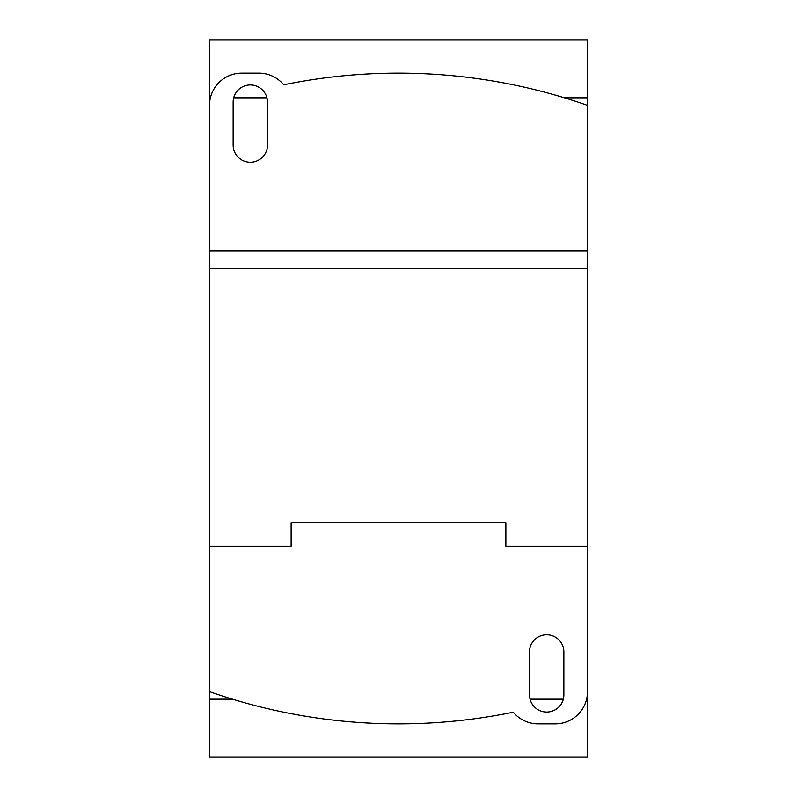 <?xml version="1.0" encoding="UTF-8"?>
<svg xmlns="http://www.w3.org/2000/svg" width="797" height="797" viewBox="0 0 797 797"><rect width="100%" height="100%" fill="white"/><g stroke="black" fill="none" stroke-linecap="round" stroke-linejoin="round"><path stroke-width="1.2" d="M232.465 699.168L209.511 699.168L209.511 691.647A570.473 570.473 0 0 0 513.288 712.199A32.219 32.219 0 0 0 538.095 723.865L555.28 723.865A32.219 32.219 0 0 0 587.489 691.647L587.489 546.363L587.489 699.168L586.602 699.168M563.32 699.168L530.045 699.168M209.511 250.637L209.511 97.832L210.398 97.832M233.68 97.832L266.955 97.832M564.535 97.832L587.489 97.832L587.489 105.353A570.473 570.473 0 0 0 283.712 84.801A32.219 32.219 0 0 0 258.905 73.135L241.72 73.135A32.219 32.219 0 0 0 209.511 105.353L209.511 250.836L587.489 250.836L587.489 546.363L505.876 546.363L505.876 522.742L291.124 522.742L291.124 546.363L209.511 546.363L291.124 546.363M563.868 694.874A17.185 17.185 0 0 1 546.682 712.05A17.185 17.185 0 0 1 529.507 694.874L529.507 651.916A17.185 17.185 0 0 1 546.682 634.741A17.185 17.185 0 0 1 563.868 651.916L563.868 694.874M209.511 691.647L209.511 250.836M505.876 546.363L587.489 546.363M587.489 268.38L209.511 268.38M233.132 102.126A17.185 17.185 0 0 1 250.318 84.95A17.185 17.185 0 0 1 267.493 102.126L267.493 145.084A17.185 17.185 0 0 1 250.318 162.259A17.185 17.185 0 0 1 233.132 145.084L233.132 102.126M587.489 250.836L587.489 105.353M587.279 699.168L587.279 756.931L209.721 756.931L209.721 699.168M587.279 97.832L587.279 40.069L209.721 40.069L209.721 97.832M587.489 699.168L587.489 757.15L209.511 757.15L209.511 699.168M209.511 97.832L209.511 39.85L587.489 39.85L587.489 97.832"/></g></svg>
